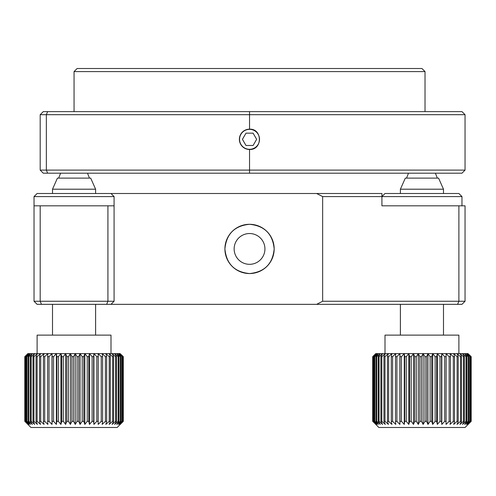 <?xml version="1.0" encoding="UTF-8"?>
<svg xmlns="http://www.w3.org/2000/svg" width="496" height="496" viewBox="0 0 496 496"><rect width="100%" height="100%" fill="white"/><g stroke="black" fill="none" stroke-linecap="round" stroke-linejoin="round"><path stroke-width="0.74" d="M249.538 224.297C234.577 225.754 226.368 233.963 224.911 248.911C226.362 263.884 234.571 272.099 249.538 273.55C264.492 272.099 272.701 263.897 274.17 248.936C272.738 233.982 264.523 225.767 249.538 224.297A24.626 24.626 0 0 1 263.227 269.402M224.911 248.924A24.626 24.626 0 0 1 249.538 224.297A24.626 24.626 0 0 1 274.17 248.924A24.626 24.626 0 0 1 249.538 273.55A24.626 24.626 0 0 1 224.911 248.924M249.538 233.529A15.395 15.395 0 0 0 234.143 248.924A15.395 15.395 0 0 0 249.538 264.318A15.395 15.395 0 0 0 264.932 248.924A15.395 15.395 0 0 0 249.538 233.529M110.999 193.508L114.08 196.583L34.032 196.583L34.032 205.821L40.188 205.821L40.188 301.258L34.032 301.258L34.032 196.583L37.113 193.508L381.92 193.508L381.92 196.583L322.654 196.583L316.634 193.508M107.923 205.821L114.08 205.821L114.08 301.258L107.923 301.258L106.646 304.339L41.466 304.339L40.188 301.258L107.923 301.258L107.923 205.821L40.188 205.821M114.08 301.258L110.999 304.339L106.646 304.339M34.032 301.258L37.113 304.339L41.466 304.339M458.887 301.258L458.887 205.821L465.043 205.821L465.043 301.258L458.887 301.258L457.61 304.339L316.634 304.339L322.654 301.258L458.887 301.258M457.61 304.339L461.968 304.339L465.043 301.258M381.92 205.821L381.92 196.583L385.001 193.508L458.887 193.508L461.968 196.583L381.92 196.583L381.92 205.821L458.887 205.821M322.654 301.258L322.654 196.583M110.999 304.339L316.634 304.339M249.538 129.165A10.162 10.162 -90 0 0 239.382 139.326A10.162 10.162 -90 0 0 249.538 149.482C262.663 150.102 262.632 128.538 249.538 129.165L249.538 114.694L40.188 114.694L43.27 111.619L461.968 111.619L465.043 114.694L461.968 111.619L465.043 114.694L249.538 114.694L249.538 111.619M440.417 173.191L421.941 173.191M47.622 111.619L46.351 114.694L46.351 170.109L465.043 170.109L465.043 114.694L465.043 170.109L461.968 173.191L465.043 170.109L461.968 173.191L43.27 173.191L40.188 170.109L40.188 114.694M378.845 173.191L335.742 173.191M40.188 170.109L46.351 170.109L47.622 173.191M95.604 189.199L52.508 189.199L52.508 193.508L52.508 189.199L57.431 178.114L90.681 178.114L95.604 189.199L95.604 193.508M114.08 205.821L114.08 196.583M24.893 356.674L27.894 353.598L52.006 353.598L49.005 356.674L47.61 356.674L47.883 353.598L44.708 356.674L43.406 356.674L44.051 353.598L40.734 356.674L39.544 356.674L40.548 353.598L37.126 356.674L36.059 356.674L37.411 353.598L33.92 356.674L32.99 356.674L34.67 353.598L31.155 356.674L30.374 356.674L32.364 353.598L28.861 356.674L28.235 356.674L30.516 353.598L27.057 356.674L26.592 356.674L29.146 353.598L25.476 356.674L28.272 353.598L24.893 356.674L24.893 421.327L30.957 427.484L117.155 427.484L123.312 421.327L123.312 356.674L120.094 353.598L122.413 355.775M120.199 356.674L120.199 421.327L116.715 424.409L118.854 421.327L118.854 356.674L118.147 356.674L114.632 353.598L120.094 353.598L122.989 356.674L119.462 353.598L122.134 356.674L118.327 353.598L120.751 356.674L120.199 356.674L116.715 353.598L118.854 356.674M118.147 356.674L118.147 421.327L118.854 421.327M118.147 421.327L114.632 424.409L116.467 421.327L116.467 356.674L115.611 356.674L112.102 353.598L114.632 353.598L116.467 356.674M115.611 356.674L115.611 421.327L116.467 421.327M115.611 421.327L112.102 424.409L113.615 421.327L113.615 356.674L112.617 356.674L109.157 353.598L112.102 353.598L113.615 356.674M112.617 356.674L112.617 421.327L113.615 421.327M112.617 421.327L109.157 424.409L110.335 421.327L110.335 356.674L109.207 356.674L105.828 353.598L109.157 353.598L110.335 356.674M109.207 356.674L109.207 421.327L110.335 421.327M109.207 421.327L105.828 424.409L106.652 421.327L106.652 356.674L105.406 356.674L102.151 353.598L105.828 353.598L106.652 356.674M105.406 356.674L105.406 421.327L106.652 421.327M105.406 421.327L102.151 424.409L102.61 421.327L102.61 356.674L101.258 356.674L98.171 353.598L102.151 353.598L102.61 356.674M101.258 356.674L101.258 421.327L102.61 421.327M101.258 421.327L98.171 424.409L98.258 356.674L96.819 356.674L93.918 353.598L98.171 353.598L98.258 356.674M96.819 356.674L96.819 421.327L98.258 421.327M96.819 421.327L93.918 424.409L93.645 421.327L93.645 356.674L92.126 356.674L89.454 353.598L93.918 353.598L93.645 356.674M92.126 356.674L92.126 421.327L93.645 421.327M92.126 421.327L89.454 424.409L88.809 421.327L88.809 356.674L87.24 356.674L84.816 353.598L89.454 353.598L88.809 356.674M87.24 356.674L87.24 421.327L88.809 421.327M87.24 421.327L84.816 424.409L83.818 421.327L83.818 356.674L82.206 356.674L80.067 353.598L84.816 353.598L83.818 356.674M82.206 356.674L82.206 421.327L83.818 421.327M82.206 421.327L80.067 424.409L78.715 421.327L78.715 356.674L77.085 356.674L75.249 353.598L80.067 353.598L78.715 356.674M77.085 356.674L77.085 421.327L78.715 421.327M77.085 421.327L75.249 424.409L73.569 421.327L73.569 356.674L71.926 356.674L70.413 353.598L75.249 353.598L73.569 356.674M71.926 356.674L71.926 421.327L73.569 421.327M71.926 421.327L70.413 424.409L68.423 421.327L68.423 356.674L66.793 356.674L65.621 353.598L70.413 353.598L68.423 356.674M66.793 356.674L66.793 421.327L68.423 421.327M66.793 421.327L65.621 424.409L63.339 421.327L63.339 356.674L61.746 356.674L60.921 353.598L65.621 353.598L63.339 356.674M61.746 356.674L61.746 421.327L63.339 421.327M61.746 421.327L60.921 424.409L58.367 421.327L58.367 356.674L56.823 356.674L56.364 353.598L60.921 353.598L60.921 424.409M56.823 356.674L56.823 421.327L58.367 421.327M56.823 421.327L56.364 424.409L53.574 421.327L53.574 356.674L52.099 356.674L52.006 353.598L56.364 353.598L53.574 356.674M52.099 356.674L52.099 421.327L53.574 421.327M52.099 421.327L52.006 424.409L49.005 421.327L49.005 356.674M47.61 356.674L47.61 421.327L49.005 421.327M47.61 421.327L47.883 424.409L44.708 421.327L44.708 356.674M43.406 356.674L43.406 421.327L44.708 421.327M43.406 421.327L44.051 424.409L40.734 421.327L40.734 356.674M39.544 356.674L39.544 421.327L40.734 421.327M39.544 421.327L40.548 424.409L37.126 421.327L37.126 356.674M36.059 356.674L36.059 421.327L37.126 421.327M36.059 421.327L37.411 424.409L33.92 421.327L33.92 356.674M32.99 356.674L32.99 421.327L33.92 421.327M32.99 421.327L34.67 424.409L31.155 421.327L31.155 356.674M30.374 356.674L30.374 421.327L31.155 421.327M30.374 421.327L32.364 424.409L28.861 421.327L28.861 356.674M28.235 356.674L28.235 421.327L28.861 421.327M28.235 421.327L30.516 424.409L27.057 421.327L27.057 356.674M26.592 356.674L26.592 421.327L27.057 421.327M26.592 421.327L29.146 424.409L25.773 421.327L25.773 356.674M25.476 356.674L25.773 421.327M25.476 421.327L28.272 424.409L25.017 421.327L25.017 356.674M25.699 422.232L24.8 421.327L24.8 356.674L25.699 355.775L24.8 356.674L24.8 421.327L30.957 427.484M37.113 335.129L37.113 353.598L37.113 335.129L110.999 335.129L110.999 353.598M27.894 353.598L25.699 355.775L27.894 353.598M56.364 353.598L56.364 424.409M52.006 353.598L52.006 424.409M123.268 356.674L123.312 421.327L122.413 422.232M123.268 421.327L120.094 424.409L122.989 421.327L122.989 356.674M122.779 356.674L122.989 421.327M122.779 421.327L119.462 424.409L122.134 421.327L122.134 356.674M121.749 356.674L121.749 421.327L122.134 421.327M121.749 421.327L118.327 424.409L120.751 421.327L120.751 356.674M120.199 421.327L120.751 421.327M93.918 353.598L93.918 424.409M89.454 353.598L89.454 424.409M84.816 353.598L84.816 424.409M80.067 353.598L80.067 424.409M75.249 353.598L75.249 424.409M70.413 353.598L70.413 424.409M65.621 353.598L65.621 424.409M60.921 353.598L58.367 356.674M461.968 205.821L461.968 196.583M400.396 189.199L405.319 178.114L438.569 178.114L443.492 189.199L400.396 189.199L400.396 193.508M372.781 356.674L375.782 353.598L399.894 353.598L396.893 356.674L395.498 356.674L395.771 353.598L392.596 356.674L391.294 356.674L391.939 353.598L388.622 356.674L387.432 356.674L388.436 353.598L385.014 356.674L383.947 356.674L385.299 353.598L381.808 356.674L380.878 356.674L382.559 353.598L379.043 356.674L378.262 356.674L380.252 353.598L376.749 356.674L376.123 356.674L378.405 353.598L374.945 356.674L374.48 356.674L377.034 353.598L373.364 356.674L376.154 353.598L372.781 356.674L372.781 421.327L378.845 427.484L465.043 427.484L471.2 421.327L471.2 356.674L467.982 353.598L471.2 356.674M468.088 356.674L468.088 421.327L464.603 424.409L466.742 421.327L466.742 356.674L466.035 356.674L462.52 353.598L467.982 353.598L470.878 356.674L467.35 353.598L470.022 356.674L466.215 353.598L468.639 356.674L468.088 356.674L464.603 353.598L466.742 356.674M466.035 356.674L466.035 421.327L466.742 421.327M466.035 421.327L462.52 424.409L464.355 421.327L464.355 356.674L463.5 356.674L459.99 353.598L462.52 353.598L464.355 356.674M463.5 356.674L463.5 421.327L464.355 421.327M463.5 421.327L459.99 424.409L461.503 421.327L461.503 356.674L460.505 356.674L457.045 353.598L459.99 353.598L461.503 356.674M460.505 356.674L460.505 421.327L461.503 421.327M460.505 421.327L457.045 424.409L458.223 421.327L458.223 356.674L457.095 356.674L453.716 353.598L457.045 353.598L458.223 356.674M457.095 356.674L457.095 421.327L458.223 421.327M457.095 421.327L453.716 424.409L454.541 421.327L454.541 356.674L453.294 356.674L450.039 353.598L453.716 353.598L454.541 356.674M453.294 356.674L453.294 421.327L454.541 421.327M453.294 421.327L450.039 424.409L450.498 421.327L450.498 356.674L449.147 356.674L446.059 353.598L450.039 353.598L450.498 356.674M449.147 356.674L449.147 421.327L450.498 421.327M449.147 421.327L446.059 424.409L446.146 356.674L444.707 356.674L441.806 353.598L446.059 353.598L446.146 356.674M444.707 356.674L444.707 421.327L446.146 421.327M444.707 421.327L441.806 424.409L441.533 421.327L441.533 356.674L440.014 356.674L437.342 353.598L441.806 353.598L441.533 356.674M440.014 356.674L440.014 421.327L441.533 421.327M440.014 421.327L437.342 424.409L436.697 421.327L436.697 356.674L435.128 356.674L432.704 353.598L437.342 353.598L436.697 356.674M435.128 356.674L435.128 421.327L436.697 421.327M435.128 421.327L432.704 424.409L431.706 421.327L431.706 356.674L430.094 356.674L427.955 353.598L432.704 353.598L431.706 356.674M430.094 356.674L430.094 421.327L431.706 421.327M430.094 421.327L427.955 424.409L426.603 421.327L426.603 356.674L424.973 356.674L423.138 353.598L427.955 353.598L426.603 356.674M424.973 356.674L424.973 421.327L426.603 421.327M424.973 421.327L423.138 424.409L421.457 421.327L421.457 356.674L419.814 356.674L418.302 353.598L423.138 353.598L421.457 356.674M419.814 356.674L419.814 421.327L421.457 421.327M419.814 421.327L418.302 424.409L416.311 421.327L416.311 356.674L414.681 356.674L413.509 353.598L418.302 353.598L416.311 356.674M414.681 356.674L414.681 421.327L416.311 421.327M414.681 421.327L413.509 424.409L411.221 421.327L411.221 356.674L409.628 356.674L408.809 353.598L413.509 353.598L411.221 356.674M409.628 356.674L409.628 421.327L411.221 421.327M409.628 421.327L408.809 424.409L406.255 421.327L406.255 356.674L404.711 356.674L404.252 353.598L408.809 353.598L408.809 424.409M404.711 356.674L404.711 421.327L406.255 421.327M404.711 421.327L404.252 424.409L401.462 421.327L401.462 356.674L399.981 356.674L399.894 353.598L404.252 353.598L401.462 356.674M399.981 356.674L399.981 421.327L401.462 421.327M399.981 421.327L399.894 424.409L396.893 421.327L396.893 356.674M395.498 356.674L395.498 421.327L396.893 421.327M395.498 421.327L395.771 424.409L392.596 421.327L392.596 356.674M391.294 356.674L391.294 421.327L392.596 421.327M391.294 421.327L391.939 424.409L388.622 421.327L388.622 356.674M387.432 356.674L387.432 421.327L388.622 421.327M387.432 421.327L388.436 424.409L385.014 421.327L385.014 356.674M383.947 356.674L383.947 421.327L385.014 421.327M383.947 421.327L385.299 424.409L381.808 421.327L381.808 356.674M380.878 356.674L380.878 421.327L381.808 421.327M380.878 421.327L382.559 424.409L379.043 421.327L379.043 356.674M378.262 356.674L378.262 421.327L379.043 421.327M378.262 421.327L380.252 424.409L376.749 421.327L376.749 356.674M376.123 356.674L376.123 421.327L376.749 421.327M376.123 421.327L378.405 424.409L374.945 421.327L374.945 356.674M374.48 356.674L374.48 421.327L374.945 421.327M374.48 421.327L377.034 424.409L373.662 421.327L373.662 356.674M373.364 356.674L373.662 421.327M373.364 421.327L376.154 424.409L372.905 421.327L372.905 356.674M373.587 422.232L372.688 421.327L372.688 356.674L375.782 353.598L373.587 355.775M385.001 353.598L385.001 335.129L458.887 335.129L458.887 353.598M404.252 353.598L404.252 424.409M399.894 353.598L399.894 424.409M471.157 356.674L471.2 421.327M471.157 421.327L467.982 424.409L470.878 421.327L470.878 356.674M470.667 356.674L470.878 421.327M470.667 421.327L467.35 424.409L470.022 421.327L470.022 356.674M469.638 356.674L469.638 421.327L470.022 421.327M469.638 421.327L466.215 424.409L468.639 421.327L468.639 356.674M468.088 421.327L468.639 421.327M441.806 353.598L441.806 424.409M437.342 353.598L437.342 424.409M432.704 353.598L432.704 424.409M427.955 353.598L427.955 424.409M423.138 353.598L423.138 424.409M418.302 353.598L418.302 424.409M413.509 353.598L413.509 424.409M408.809 353.598L406.255 356.674M37.113 193.508L34.032 196.583M259.52 139.326A9.982 9.982 -90 0 0 249.538 129.344A9.982 9.982 -90 0 0 239.556 139.326A9.982 9.982 -90 0 0 249.538 149.302A9.982 9.982 -90 0 0 259.52 139.326M253.096 133.164L245.985 133.164L242.432 139.326L245.985 145.483L253.096 145.483L256.649 139.326L253.096 133.164M40.188 142.978L40.188 154.138L40.188 142.978M74.059 71.591L77.134 68.516L421.941 68.516L425.022 71.591L74.059 71.591L74.059 111.619M425.022 71.591L425.022 111.619M249.538 173.191L249.538 149.482M95.604 304.339L95.604 335.129M52.508 304.339L52.508 335.129L52.508 304.339M89.447 178.114L87.513 173.191L89.447 178.114M58.664 178.114L60.599 173.191L58.664 178.114M27.875 353.598L25.699 355.775M57.431 178.114L52.508 189.199M443.492 189.199L443.492 193.508M443.492 304.339L443.492 335.129M400.396 304.339L400.396 335.129M437.336 178.114L435.401 173.191M406.553 178.114L408.487 173.191"/></g></svg>
